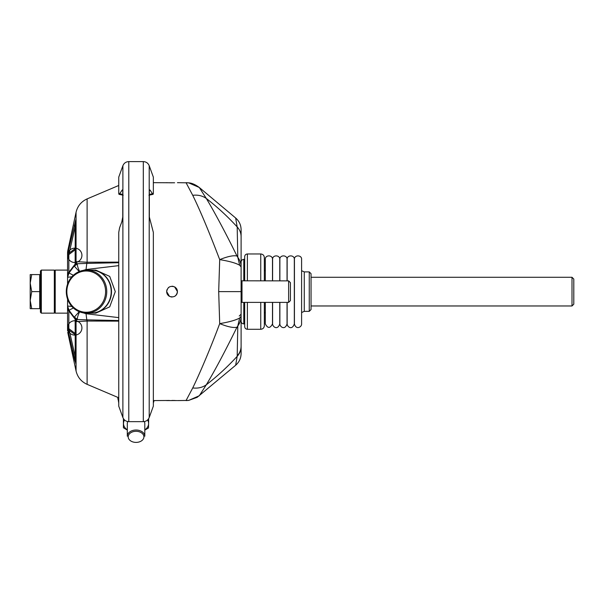 <?xml version="1.0" encoding="UTF-8"?>
<svg xmlns="http://www.w3.org/2000/svg" width="604" height="604" viewBox="0 0 604 604"><rect width="100%" height="100%" fill="white"/><g stroke="black" fill="none" stroke-linecap="round" stroke-linejoin="round"><path stroke-width="0.91" d="M169.475 400.475L153.348 400.58M176.768 400.55L166.674 400.58M172.049 400.444L175.009 400.49M119.607 227.716L118.746 232.381L118.746 406.145L122.884 417.523L122.884 165.73L118.746 177.108L118.746 193.62L119.607 193.756L122.446 189.799L122.755 190.675L122.755 216.995L121.804 221.902L119.607 227.716M174.632 182.778L153.348 182.672M172.049 182.808L169.097 182.763M167.331 182.702L166.674 182.672M148.916 195.198L153.122 194.322L153.348 193.62L152.487 193.756L150.298 190.403L149.347 190.403M118.694 402.702L117.825 397.387M153.348 193.62L153.348 177.108L149.211 165.73L149.211 417.523L153.348 406.145L153.348 232.381L149.339 216.995L149.339 190.675L149.649 189.799L150.298 190.403M117.825 398.783L118.746 400.777M167.142 293.816L166.946 293.317A5.383 5.383 0 0 0 167.338 294.224M166.795 292.774L166.704 292.215M174.873 296.209L175.53 295.726M176.036 295.243L176.625 294.465M176.768 294.224L177.161 293.31A5.383 5.383 0 0 1 176.964 293.816M177.342 292.608L177.41 292.087M176.964 289.437L177.161 289.935M177.312 290.479L177.402 291.037M123.186 195.198L118.973 194.322L118.746 193.62M154.095 400.58L153.492 402.521M67.58 306.009L69.007 310.282L74.549 317.674L77.025 319.516L75.983 321.132L75.628 319.826L75.636 362.181L75.213 356.496L69.218 330.29L67.565 327.919L67.565 330.818L67.565 299.123L67.58 306.009L71.891 306.477M67.565 309.014A7.173 3.307 -0 0 0 68.841 310.894L68.841 328.667L67.565 325.05L67.565 305.971L68.924 310.169L75.1 318.406L75.16 319.191A2.688 1.457 180 0 1 75.636 320.022L76.059 321.6L75.802 363.57L67.731 329.323L68.841 328.667L75.16 333.468L75.213 334.722L75.636 334.722L75.636 362.181A7.173 6.606 180 0 0 75.643 362.302M75.417 318.95A2.688 2.688 180 0 1 75.636 320.022L75.636 320.49M75.636 320.022L75.802 363.57M83.209 312.857L86.032 313.725L118.746 317.621M86.032 313.725L86.802 319.841L118.746 320.535M67.565 284.129L67.565 270.101L55.221 270.101L55.221 313.151L67.565 313.151M67.565 274.239A7.173 3.307 -0 0 1 68.841 272.359L67.565 277.281L68.999 272.978L74.549 265.579L77.025 263.737L75.802 261.653L75.802 219.682L68.237 251.558L69.218 252.963L67.565 255.333L67.565 252.434L67.565 277.281L71.891 276.775M74.549 317.674L74.36 317.085L79.207 311.687M74.36 317.085L77.395 319.425C77.146 317.953 77.976 315.205 79.887 311.173M67.565 305.971A7.173 7.173 0 0 0 68.999 310.275L73.363 307.964M77.025 319.516L86.802 319.841L87.112 321.034L76.059 321.6L76.059 370.984L76.059 321.6M83.209 270.396L86.032 269.527L118.746 265.632M86.032 269.527L86.802 263.412L118.746 262.717M67.58 277.244L69.007 272.97L74.549 265.579L74.36 266.168L79.207 271.566M68.999 272.978L73.363 275.288M74.632 359.637L74.232 357.908L75.213 356.496L75.213 334.722L69.218 330.29L68.237 331.694L67.731 329.323A7.173 6.644 180 0 1 67.565 327.919A7.173 7.173 0 0 0 78.331 334.133A7.173 7.173 0 0 0 78.331 321.713A7.173 7.173 0 0 0 67.565 327.919A7.173 2.537 -0 0 0 67.625 328.251M76.799 263.54L75.1 264.846L75.636 263.231L75.636 220.973M75.802 261.653L75.628 263.427A2.688 2.688 0 0 0 75.636 263.231L75.636 221.072L75.213 226.757L69.218 252.963L75.213 248.531L75.213 226.757L74.232 225.345M74.549 265.579L75.16 264.061A2.688 1.457 180 0 0 75.636 263.231L75.893 261.925M67.565 258.255L68.841 254.586L75.16 249.784L75.213 248.531L75.636 248.531A2.688 2.212 180 0 1 75.16 249.784L75.16 264.061L68.841 272.359L68.841 254.586L67.731 253.929A7.173 6.644 180 0 0 67.565 255.333A7.173 7.173 0 0 0 78.331 261.547A7.173 7.173 0 0 0 78.331 249.12A7.173 7.173 0 0 0 67.565 255.333M118.746 262.121L87.112 262.219L76.059 261.653L76.059 212.268L76.059 261.653M118.746 321.132L87.112 321.034L87.112 384.348L118.746 397.779M74.36 266.168L77.395 263.827C77.146 265.299 77.976 268.048 79.887 272.079M75.802 219.682A7.173 6.606 180 0 0 75.636 221.072L75.636 221.072A7.173 6.606 180 0 1 75.643 220.777M68.999 310.275L68.841 310.894L75.16 319.191L75.16 333.468A2.688 2.212 180 0 1 75.636 334.722L75.636 334.722M76.799 319.712L75.1 318.406L75.628 319.826M74.232 357.908L72.472 350.207M74.987 361.094L74.745 360.112M67.731 253.929L68.237 251.558L67.731 253.929L67.731 250.917L76.059 212.268C77.576 206.024 81.261 201.562 87.112 198.905L87.112 262.219L86.802 263.412L77.025 263.737M75.636 261.721L75.636 248.531M127.754 421.569A8.75 6.183 0 0 0 127.301 423.457A8.75 6.183 0 0 0 127.301 423.532L127.301 436.216A8.75 6.183 0 0 1 127.301 436.141A8.75 6.183 0 0 1 136.104 430.025A8.75 6.183 0 0 1 144.801 436.216L144.801 423.532A8.75 6.183 0 0 0 144.348 421.569M128.199 436.783A7.852 5.549 0 0 1 140.053 432.071A7.852 5.549 0 0 1 139.894 441.69A7.852 5.549 0 0 1 128.199 436.783M144.801 430.093L148.516 427.972L148.599 423.638A12.556 8.879 0 0 1 144.801 429.897M127.301 430.063L123.412 427.76L123.412 418.625M123.412 427.76L123.563 418.859M127.301 429.897A12.556 8.879 0 0 1 123.495 423.427A12.556 8.879 0 0 1 124.537 419.991M148.675 418.64L148.599 423.638A12.556 8.879 0 0 0 147.565 419.991M242 280.868L242 302.385L288.629 302.385L288.629 280.868L241.102 280.807L241.102 321.222C241.26 322.853 242.159 323.752 243.789 323.91L244.688 323.91L244.688 302.385L244.688 326.598C244.847 328.236 245.745 329.127 247.376 329.286L247.376 302.385M91.279 270.101L95.832 270.101L109.717 276.398L115.288 291.634L109.717 306.855L95.832 313.151L91.279 313.151A21.525 20.226 -90 0 0 111.506 291.626A21.525 20.226 -90 0 0 91.279 270.101A21.525 20.226 -90 0 0 91.129 270.109M75.485 264.137A2.688 2.688 0 0 0 75.621 263.571A2.688 2.688 0 0 1 75.485 264.137M41.321 313.151L41.321 270.101L54.322 270.101L54.322 313.151L41.321 313.151L40.423 312.253L40.423 271L41.321 270.101M54.322 313.151L54.768 312.698L54.768 270.554L54.322 270.101M54.768 270.554L55.221 270.101M30.2 308.667L31.725 308.667L30.2 308.667L30.2 283.11L31.725 291.626L30.2 300.49L31.725 308.667L39.705 308.667L39.705 291.626L31.725 291.626M30.2 283.11L30.2 274.586L31.725 274.586L30.2 283.11M39.705 291.626L39.705 274.586L31.725 274.586M170.841 296.866A5.383 5.383 0 0 0 172.148 297.009M174.798 296.254A5.383 5.383 0 0 0 175.892 295.394M177.312 292.774A5.383 5.383 0 0 0 177.402 292.215M177.41 291.166A5.383 5.383 0 0 0 177.342 290.645M177.161 289.943A5.383 5.383 0 0 0 176.768 289.029M176.625 288.788A5.383 5.383 0 0 0 176.036 288.01M175.53 287.527A5.383 5.383 0 0 0 174.873 287.043M173.265 286.387A5.383 5.383 0 0 0 171.959 286.243M169.309 286.998A5.383 5.383 0 0 0 168.214 287.859M167.142 289.437A5.383 5.383 0 0 0 166.946 289.935M166.795 290.479A5.383 5.383 0 0 0 166.704 291.037M166.689 292.087A5.383 5.383 0 0 0 166.764 292.608M167.482 294.465A5.383 5.383 0 0 0 168.071 295.243M168.569 295.726A5.383 5.383 0 0 0 169.233 296.209M272.593 280.868L272.6 259.592C272.057 254.616 280.392 254.692 279.75 259.667M264.341 271L265.315 270.101L265.315 259.343L265.315 280.868M265.315 302.385L265.315 323.91C267.7 328.538 270.094 328.538 272.487 323.91L272.487 302.385M265.315 259.343C265.103 254.503 273.114 254.865 272.472 259.667M243.789 280.868L243.789 259.343L244.688 259.343L244.688 280.868L244.688 256.655C244.847 255.016 245.745 254.125 247.376 253.967L260.754 253.967C263.05 254.208 264.242 255.484 264.333 257.787L264.333 280.868L264.341 257.553M243.789 259.343C242.159 259.501 241.26 260.399 241.102 262.038L241.102 280.807M279.871 280.868L279.878 259.592C279.335 254.616 287.67 254.692 287.028 259.667M287.149 280.868L287.157 259.592C286.613 254.616 294.948 254.692 294.307 259.667M301.577 323.533L301.6 323.91C301.834 327.194 295.9 330.139 294.427 323.91L294.435 259.592C293.891 254.571 302.302 254.722 301.577 259.72M309.256 271.898L309.256 311.354L311.045 309.558L311.045 273.695L309.256 271.898L304.273 271.898L301.6 270.705M572.003 305.971L572.003 277.281L573.8 279.071L573.8 304.182L572.003 305.971L311.045 305.971M572.003 277.281L311.045 277.281M288.629 302.385L290.418 300.596L290.418 282.657L288.629 280.868M85.27 270.147A21.525 20.226 -90 0 0 66.312 292.298A21.525 20.226 -90 0 0 86.523 313.151A21.525 20.226 -90 0 0 106.749 291.626A21.525 20.226 -90 0 0 86.523 270.101A21.525 20.226 -90 0 0 85.27 270.147M85.013 271.045A20.627 19.381 -90 0 0 70.072 303.027A20.627 19.381 -90 0 0 103.571 300.807A20.627 19.381 -90 0 0 85.013 271.045M169.475 296.345L166.674 291.626C167.557 287.074 170.207 285.496 174.632 286.908L177.433 291.626C176.549 296.179 173.892 297.757 169.475 296.345M239.229 316.028L241.102 314.208L241.102 345.903M241.102 353.567C241.011 358.263 239.192 362.151 235.658 365.246L237.183 356.33C227.64 366.741 217.342 376.232 206.289 384.801C202.446 387.511 197.923 388.561 192.729 387.949C199.365 374.42 211.053 346.99 219.705 323.623C227.663 326.839 233.416 328.048 236.964 327.24C224.65 352.215 214.428 371.4 206.289 384.801L199.297 395.756L188.644 400.414L197.161 397.326L235.658 365.246C239.192 362.151 241.004 358.263 241.102 353.567L241.102 229.686C241.004 224.99 239.192 221.102 235.658 218.006L237.183 226.93C239.75 229.724 241.056 232.94 241.102 236.579M236.964 327.24L237.802 325.964L237.183 356.33C239.75 353.529 241.056 350.312 241.102 346.666M237.802 325.964C239.962 323.019 241.064 319.795 241.102 316.292L239.675 318.006L237.802 325.964M192.729 387.949L186.04 400.58L188.644 400.414L177.433 400.58M235.658 218.006L199.312 187.512C195.371 184.582 191.815 183.027 188.644 182.838L186.04 182.672L192.729 195.303C199.992 210.086 208.976 231.528 219.705 259.629C229.324 261.207 235.99 263.08 239.682 265.247L237.802 257.289L236.964 256.005C233.416 255.205 227.663 256.413 219.705 259.629L218.686 291.626L219.705 323.623C229.15 322.038 235.802 320.165 239.675 318.006M239.682 265.247L241.102 266.96C241.079 263.503 239.977 260.279 237.802 257.289L237.183 226.93C227.648 216.511 217.349 207.021 206.289 198.452L199.297 187.497L188.644 182.838L177.433 182.672M241.102 237.878L241.102 269.044M236.964 256.005C226.862 235.152 213.756 210.645 206.289 198.452C202.446 195.741 197.923 194.692 192.729 195.303M86.523 313.151L90.97 313.151A21.525 20.226 -90 0 0 111.196 291.626A21.525 20.226 -90 0 0 90.97 270.101L86.523 270.101M149.339 194.412L152.487 193.756M149.211 417.523C148.108 420.135 146.145 421.509 143.314 421.652L143.314 161.6L128.788 161.6L128.788 421.652C125.957 421.509 123.986 420.135 122.884 417.523M122.755 194.412L119.607 193.756M122.748 190.403L121.804 190.403M67.731 329.323L67.565 330.818M87.112 321.034L87.112 319.841M272.593 302.385L272.593 323.91C272.502 326.704 277.613 330.705 279.765 323.91L279.765 302.385M264.333 302.385L264.341 325.699L264.341 302.385M260.754 253.967L260.754 280.868M260.754 302.385L260.754 329.286C262.936 329.074 264.129 327.881 264.341 325.699L264.341 325.699M247.376 253.967L247.376 280.868M243.789 302.385L243.789 323.91M279.871 302.385L279.871 323.91C279.78 326.704 284.892 330.705 287.043 323.91L287.043 302.385M287.149 302.385L287.149 323.91C287.081 326.59 291.981 330.818 294.322 323.91L294.322 259.343M304.273 271.898L304.273 311.354L301.6 312.547M218.686 291.626L241.102 291.626L218.686 291.626M237.259 355.771C239.78 352.985 241.056 349.784 241.102 346.183M149.211 165.73C148.108 163.118 146.145 161.744 143.314 161.6M143.314 421.652L128.788 421.652M128.788 161.6C125.957 161.744 123.986 163.118 122.884 165.73M87.112 198.905L118.746 185.473M67.731 332.336L76.059 370.984C77.576 377.228 81.261 381.69 87.112 384.348M67.731 250.917L67.565 252.434M54.768 312.698L55.221 313.151M39.705 307.768L40.423 307.768M39.705 275.484L40.423 275.484M279.765 280.868L279.765 259.343M272.487 280.868L272.487 259.343M264.341 312.253L265.315 313.151M260.754 329.286L247.376 329.286M287.043 280.868L287.043 259.343M301.6 323.91L301.6 259.343M309.256 311.354L304.273 311.354M242 302.385L241.102 302.445"/></g></svg>
